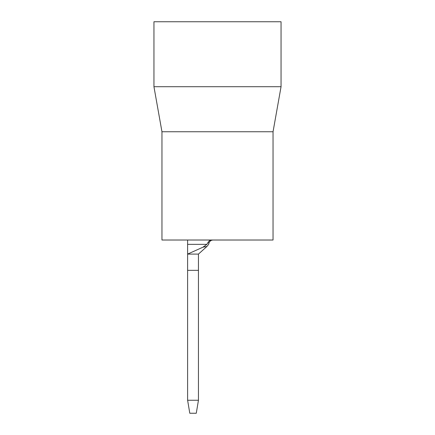 <?xml version="1.0" encoding="UTF-8"?>
<svg xmlns="http://www.w3.org/2000/svg" width="435" height="435" viewBox="0 0 435 435"><rect width="100%" height="100%" fill="white"/><g stroke="black" fill="none" stroke-linecap="round" stroke-linejoin="round"><path stroke-width="0.65" d="M208.92 243.317C209.545 241.262 210.91 240.163 213.003 240.022C210.91 240.163 209.545 241.262 208.92 243.317L208.637 244.35L208.92 243.317L208.071 242.398C208.892 240.887 210.154 240.093 211.861 240.022M187.615 244.35L187.615 254.094L198.447 254.094L198.447 270.336L187.615 270.336L187.615 254.094L202.955 247.194L206.87 244.35L187.615 244.35L187.615 240.022M206.87 244.35L208.071 242.398M187.615 270.336L187.615 400.26L198.447 400.26L196.277 413.25L189.785 413.25L187.615 400.26M198.447 270.336L198.447 400.26M208.637 244.35L206.919 246.471L202.955 247.194M198.447 254.094L206.919 246.471M273.044 131.751L161.956 131.751L153.946 86.712L281.053 86.712L273.044 131.751L273.044 240.022L161.956 240.022L161.956 131.751M281.053 86.712L281.053 21.75L153.946 21.75L153.946 86.712"/></g></svg>
